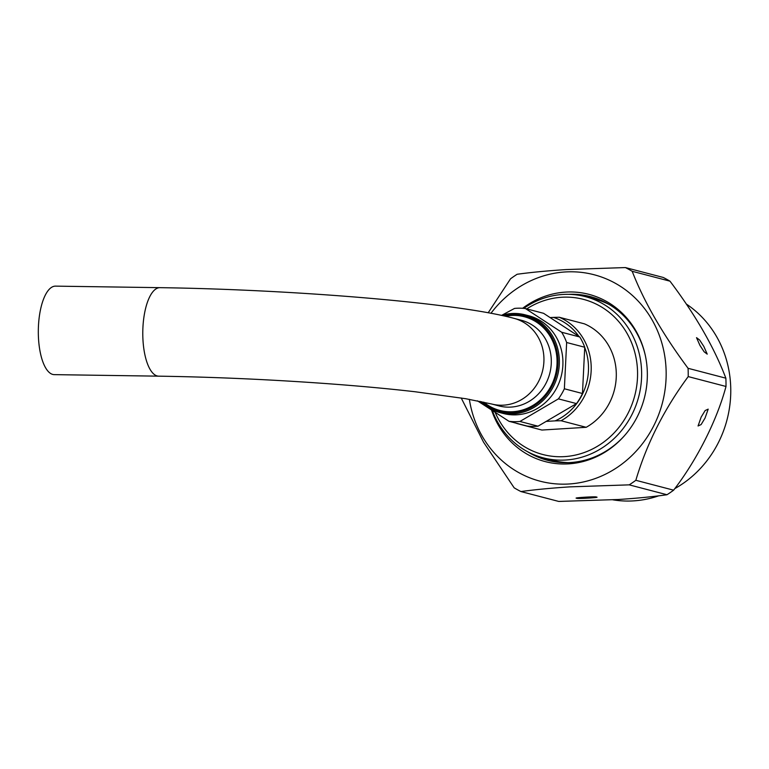 <?xml version="1.0" encoding="UTF-8"?>
<svg xmlns="http://www.w3.org/2000/svg" width="769" height="769" viewBox="0 0 769 769"><rect width="100%" height="100%" fill="white"/><g stroke="black" fill="none" stroke-linecap="round" stroke-linejoin="round"><path stroke-width="1.15" d="M576.904 498.254C575.76 499.071 601.973 497.447 596.235 497.062C597.378 496.245 571.175 497.87 576.904 498.254L576.769 498.206M703.808 346.396L699.627 340.013L696.522 337.658L699.934 345.387L704.116 351.769L707.22 354.125L703.808 346.396M701.184 417.048L698.06 425.978L701.107 424.565L705.058 418.067L708.182 409.137L705.144 410.55L701.184 417.048M686.323 304.043A106.699 98.519 104.6 0 1 730.55 397.842A106.699 98.519 104.6 0 1 674.778 488.623M658.754 495.813A106.699 98.519 104.6 0 1 633.56 500.879A106.699 98.519 104.6 0 1 612.874 499.821M523.727 308.388A83.312 76.919 104.6 0 1 562.841 294.46A83.312 76.919 104.6 0 1 585.353 296.632A83.312 76.919 104.6 0 1 641 384.654A83.312 76.919 104.6 0 1 565.734 460.016A83.312 76.919 104.6 0 1 543.222 457.843A83.312 76.919 104.6 0 1 492.391 410.781M585.353 296.632L595.139 299.189A83.312 76.919 104.6 0 1 609.269 304.543M526.717 308.898A80.187 74.035 104.6 0 1 561.735 297.257A80.187 74.035 104.6 0 1 637.559 372.331A80.187 74.035 104.6 0 1 564.523 456.613A80.187 74.035 104.6 0 1 495.313 412.674M522.612 308.302A86.436 79.813 104.6 0 1 565.609 292.095A86.436 79.813 104.6 0 1 645.258 355.191A86.436 79.813 104.6 0 1 624.111 436.09A86.436 79.813 104.6 0 1 568.608 463.861A86.436 79.813 104.6 0 1 491.612 410.281M624.447 435.715A84.609 78.121 104.6 0 1 570.435 462.534A84.609 78.121 104.6 0 1 547.566 460.323A84.609 78.121 104.6 0 1 527.419 451.614M550.133 460.939A84.609 78.121 104.6 0 1 539.223 456.671M488.18 312.791L510.52 278.82A123.924 114.427 104.6 0 1 517.143 274.264C531.004 272.361 547.336 270.794 566.138 269.573L625.408 267.564L663.205 277.446A123.924 114.427 104.6 0 1 669.982 281.175C695.551 315.079 714.18 347.415 725.859 378.185A123.924 114.427 104.6 0 1 726.003 386.471C717.025 420.057 697.156 459.679 673.625 490.18A123.924 114.427 104.6 0 1 666.992 494.736C653.323 496.697 637.088 498.283 618.305 499.504L558.727 501.436L520.94 491.554A123.924 114.427 104.6 0 1 514.163 487.825L483.518 442.137L461.208 397.977M490.949 313.3A106.699 98.519 104.6 0 1 565.253 271.957A106.699 98.519 104.6 0 1 666.146 371.85A106.699 98.519 104.6 0 1 568.954 483.989A106.699 98.519 104.6 0 1 469.369 399.351M625.408 267.564A123.924 114.427 104.6 0 1 632.185 271.294C643.989 301.698 662.618 334.034 688.072 368.303A123.924 114.427 104.6 0 1 688.217 376.589C664.128 409.214 646.671 443.79 635.838 480.298A123.924 114.427 104.6 0 1 629.205 484.855L569.935 486.864C551.19 488.084 534.859 489.642 520.94 491.554M586.18 427.304A57.271 52.888 104.6 0 0 616.296 373.647A57.271 52.888 104.6 0 0 584.373 323.826L559.284 317.27A57.271 52.888 104.6 0 1 591.207 367.092A57.271 52.888 104.6 0 1 561.091 420.739L586.18 427.304L541.885 430.044L516.787 423.479A57.271 52.888 104.6 0 1 515.98 423.133M726.003 386.471L688.217 376.589M635.838 480.298L673.625 490.18M666.992 494.736L629.205 484.855M669.982 281.175L632.185 271.294M688.072 368.303L725.859 378.185M581.297 295.7A84.609 78.121 104.6 0 1 592.899 297.315M568.531 294.335A84.609 78.121 104.6 0 1 590.361 296.603A84.609 78.121 104.6 0 1 645.364 355.672M584.728 347.501A55.195 50.965 104.6 0 1 555.16 420.864L546.163 421.412M550.114 317.587L553.353 317.386A55.195 50.965 104.6 0 1 578.874 336.409M555.16 420.864L561.091 420.739M559.284 317.27L553.353 317.386M567.945 462.64A83.312 76.919 104.6 0 1 552.998 460.4L543.222 457.843M514.057 318.366L521.411 320.288A44.256 40.863 104.6 0 1 551.258 363.708A44.256 40.863 104.6 0 1 508.059 407.157A44.256 40.863 104.6 0 1 499.033 405.926L491.67 404.004A44.256 40.863 -75.4 0 0 543.894 361.786A44.256 40.863 -75.4 0 0 514.057 318.366C456.93 302.899 293.45 289.548 160.01 287.664L55.541 286.135A44.256 16.572 -89.2 0 0 38.45 326.094A44.256 16.572 -89.2 0 0 54.243 374.638L158.712 376.166A44.256 16.572 -89.2 0 1 142.919 327.613A44.256 16.572 -89.2 0 1 160.01 287.664M483.711 402.129A48.428 44.708 -75.4 0 0 509.741 411.79A48.428 44.708 -75.4 0 0 557.006 364.256A48.428 44.708 -75.4 0 0 514.471 315.405A48.428 44.708 -75.4 0 0 505.387 316.261M480.125 401.37A50.485 46.621 -75.4 0 0 499.725 412.549L503.291 413.482A50.485 46.621 -75.4 0 0 513.586 414.876A50.485 46.621 -75.4 0 0 562.302 370.908A50.485 46.621 -75.4 0 0 528.822 315.78L525.265 314.857A50.485 46.621 -75.4 0 0 514.961 313.454A50.485 46.621 -75.4 0 0 501.388 315.386M499.725 412.549A50.485 46.621 -75.4 0 0 510.03 413.943A50.485 46.621 -75.4 0 0 558.736 369.976A50.485 46.621 -75.4 0 0 525.265 314.857M481.682 401.697A49.447 45.659 -75.4 0 0 509.693 412.809A49.447 45.659 -75.4 0 0 557.948 364.266A49.447 45.659 -75.4 0 0 514.528 314.396A49.447 45.659 -75.4 0 0 503.109 315.761M477.472 400.841L508.991 421.306L527.082 426.036A57.021 52.648 -75.4 0 0 532.542 426.42A57.021 52.648 -75.4 0 0 538.031 426.189L519.931 421.46L558.4 398.871A57.021 52.648 -75.4 0 0 564.369 388.778L566.647 342.513A57.021 52.648 -75.4 0 0 561.678 332.256L525.477 308.571A57.021 52.648 -75.4 0 0 520.017 308.186A57.021 52.648 -75.4 0 0 514.538 308.417L501.753 315.28M508.991 421.306A57.021 52.648 -75.4 0 0 514.442 421.691A57.021 52.648 -75.4 0 0 519.931 421.46M558.4 398.871L576.5 403.6A57.021 52.648 -75.4 0 0 582.469 393.507L564.369 388.778M566.647 342.513L584.738 347.242A57.021 52.648 -75.4 0 0 579.768 336.985L561.678 332.256M525.477 308.571L543.568 313.31L579.768 336.985M538.031 426.189L576.5 403.6M582.469 393.507L584.738 347.242M491.67 404.004L465.716 398.717L415.164 391.757C389.325 388.778 360.574 386.125 328.901 383.779C271.236 379.569 214.503 377.031 158.712 376.166"/></g></svg>
